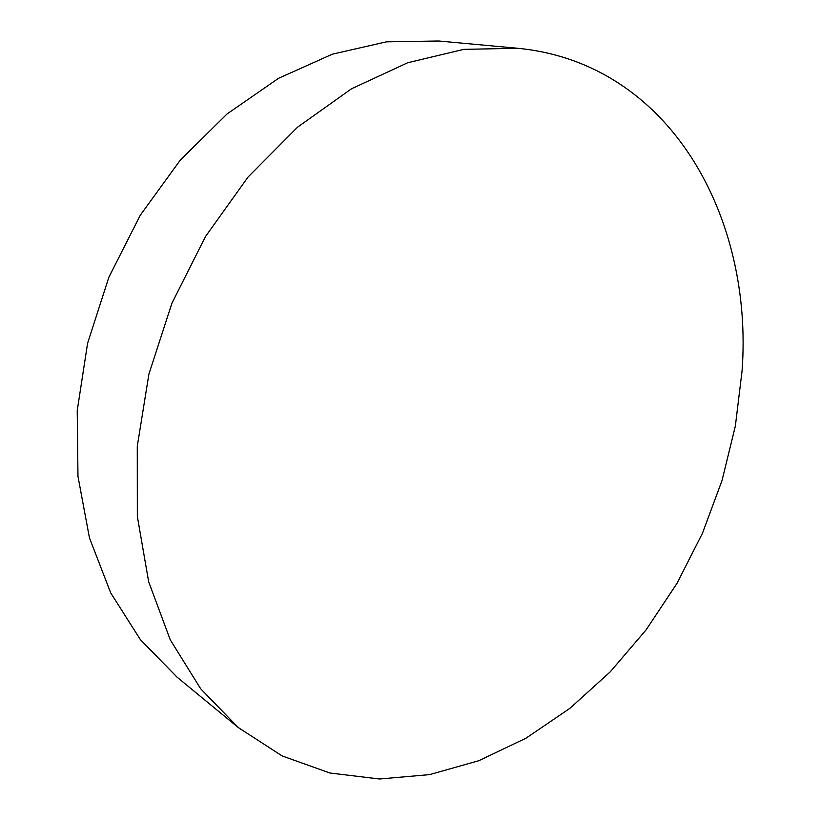 <?xml version="1.0" encoding="UTF-8"?>
<svg xmlns="http://www.w3.org/2000/svg" width="820" height="820" viewBox="0 0 820 820"><rect width="100%" height="100%" fill="white"/><g stroke="black" fill="none" stroke-linecap="round" stroke-linejoin="round"><path stroke-width="1.23" d="M742.059 370.927C753.529 217.884 670.75 63.109 517.738 48.277L463.771 49.364L407.683 62.75L351.493 88.796L297.486 127.223L248.06 177.028L205.543 236.467L171.964 303.133L148.902 374.125L137.278 446.285L137.34 516.446L148.666 581.749L170.252 639.805L200.685 688.79L238.251 727.535L282.193 755.958L329.865 772.993L379.516 779L429.588 774.623L478.736 760.734L525.825 738.297L569.92 708.326L610.234 671.846L646.119 629.852L677.023 583.317L702.473 533.205L722.041 480.458L735.355 426.031L742.059 370.927M517.738 48.277L438.741 41L386.415 41.84L332.366 54.181L278.544 78.3L227.109 113.918L180.297 160.095L140.271 215.25L108.896 277.18L87.596 343.262L77.224 410.615L77.972 476.369L89.452 537.879L110.71 592.891L140.425 639.692L177.007 677.115L238.251 727.535"/></g></svg>
